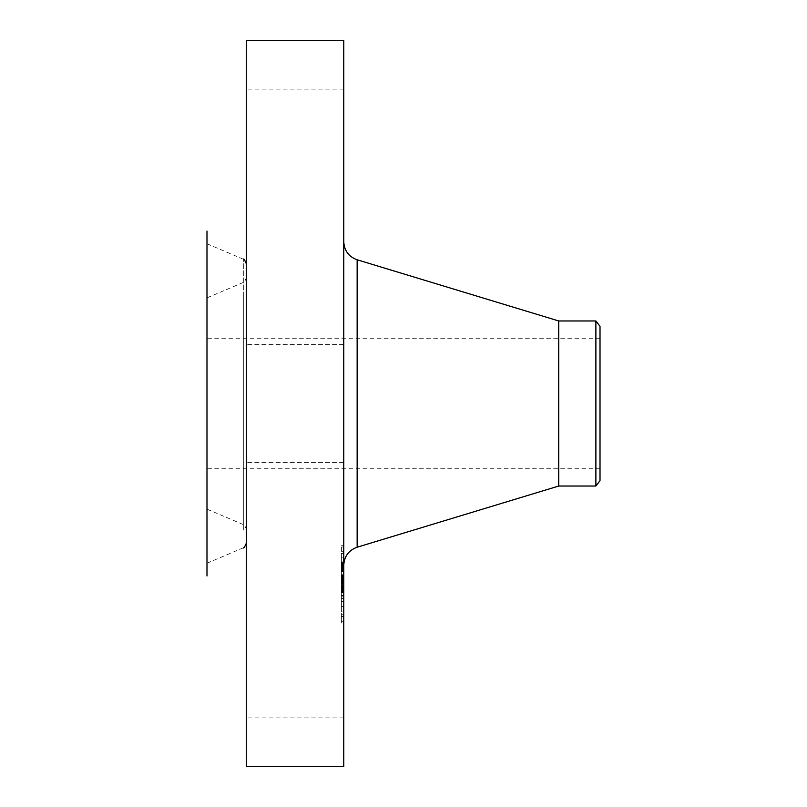 <?xml version="1.0" encoding="UTF-8"?>
<svg xmlns="http://www.w3.org/2000/svg" width="807" height="807" viewBox="0 0 807 807"><rect width="100%" height="100%" fill="white"/><g stroke="black" fill="none" stroke-linecap="round" stroke-linejoin="round"><path stroke-width="0.61" stroke-dasharray="4.04 3.03" d="M343.762 687.231L343.762 607.227L343.762 687.231M246.296 687.231L246.296 600.015L246.296 687.231M246.296 40.35L246.296 766.65M343.762 40.35L343.762 766.65M343.762 545.461L343.762 241.737L343.762 545.461M558.737 320.964L558.737 486.036M595.879 320.964L595.879 486.036M600.015 326.351L600.015 480.649M206.985 460.343L206.985 338.728L206.985 460.343M600.015 460.343L600.015 338.728L600.015 460.343M206.985 231.044L206.985 575.956M246.296 231.044L246.296 600.015L246.296 231.044M246.296 176.299L246.296 89.083L246.296 176.299M246.296 351.761L246.296 462.451L246.296 351.761M343.762 455.239L343.762 344.549L343.762 455.239M343.762 119.769L343.762 199.773L343.762 119.769M206.985 263.334L206.985 563.225L206.985 263.334M206.985 496.214L206.985 297.854L206.985 496.214M246.296 526.194L246.296 263.687L246.296 526.194M246.296 513.686L246.296 277.951L246.296 513.686M343.762 556.628L343.762 623.044L343.762 556.628M343.762 562.459L343.762 614.793L343.762 562.459M343.762 576.158L343.762 601.508L343.762 575.895L341.401 576.158L341.401 580.969L341.401 562.318L341.401 601.508L341.401 576.158M343.762 576.289L343.762 581.363L343.762 575.895L341.401 576.289L341.401 581.363L341.401 576.289M343.762 581.06L343.762 601.689L343.762 580.848L341.401 581.06M343.762 562.318L343.762 590.391L343.762 562.318L341.401 562.318M343.762 562.862L343.762 568.057L343.762 562.136L343.762 562.862L341.401 562.862L341.401 563.558L341.401 562.136L341.401 562.862M343.762 575.32L343.762 570.125L343.762 575.32L341.401 575.452L341.401 570.125L341.401 575.32M343.762 578.377L343.762 590.986L343.762 575.916L343.762 578.377L341.401 578.357L341.401 575.916L341.401 590.986L341.401 578.357L343.762 578.377M343.762 557.879L343.762 561.904L343.762 557.879M343.762 547.691L343.762 551.716L343.762 547.691M343.762 607.066L343.762 611.091L343.762 607.066M343.762 582.472L343.762 586.497L343.762 581.776L343.762 586.497L343.762 581.776L343.762 582.472L341.401 582.462L341.401 581.252L341.401 586.497L341.401 582.472M343.762 620.593L343.762 616.568L343.762 620.593M341.401 584.46L343.762 584.48L341.401 584.46M341.401 575.623L343.762 575.643L341.401 575.623M341.401 574.544L341.401 570.589L341.401 576.359L341.401 574.544L343.762 574.544M341.401 567.916L343.762 567.946L341.401 567.916M341.401 567.775L343.762 567.775M341.401 568.037L341.401 567.402L341.401 568.511L343.762 568.027M341.401 568.854L341.401 571.336L341.401 568.854L343.762 568.814L341.401 568.854M341.401 571.689L341.401 577.388L341.401 571.689L343.762 571.719L341.401 571.689M341.401 567.341L343.762 567.331M341.401 567.271L343.762 567.291M343.762 574.725L341.401 574.725M343.762 574.796L341.401 574.796M343.762 579.799L341.401 579.799M343.762 580.193L341.401 580.193M343.762 580.596L341.401 580.596M343.762 581L341.401 581L343.762 580.99M343.762 581.403L341.401 581.403L343.762 581.393M343.762 581.807L341.401 581.807L343.762 581.776M343.762 582.22L341.401 582.22M343.762 582.634L341.401 582.634M343.762 583.047L341.401 583.047M343.762 583.461L341.401 583.461L343.762 583.481M343.762 583.885L341.401 583.885M343.762 583.996L341.401 583.996L343.762 584.026M343.762 583.653L341.401 583.653M343.762 583.32L341.401 583.32M343.762 583.007L341.401 583.007M343.762 582.704L341.401 582.725M343.762 582.412L341.401 582.412M343.762 582.14L341.401 582.14M343.762 581.867L341.401 581.847M343.762 581.615L341.401 581.615L343.762 581.605M343.762 581.141L341.401 581.141L343.762 581.151M343.762 580.808L341.401 580.778M343.762 582.089L341.401 582.089M343.762 582.341L341.401 582.341M343.762 582.604L341.401 582.604M343.762 582.866L341.401 582.866M343.762 583.138L341.401 583.138M343.762 583.421L341.401 583.421M343.762 583.703L341.401 583.703M343.762 583.743L341.401 583.743M343.762 583.219L341.401 583.219M343.762 582.977L341.401 582.977L343.762 582.947M343.762 582.735L341.401 582.735M343.762 582.513L341.401 582.513L343.762 582.483M343.762 582.291L341.401 582.291L343.762 582.311M343.762 581.887L341.401 581.887L343.762 581.887M343.762 581.696L341.401 581.706M343.762 586.871L341.401 586.871M343.762 590.391L341.401 590.391M343.762 578.397L341.401 578.397M343.762 570.589L341.401 570.589L343.762 570.589M343.762 576.359L341.401 576.359M343.762 571.396L341.401 571.396M343.762 571.104L341.401 571.104M343.762 570.831L341.401 570.831M343.762 570.367L341.401 570.367L343.762 570.367M343.762 570.095L341.401 570.095M343.762 569.833L341.401 569.833M343.762 569.591L341.401 569.591M343.762 569.369L341.401 569.369M343.762 569.167L341.401 569.167M343.762 568.975L341.401 568.975M343.762 568.673L341.401 568.673M343.762 568.431L341.401 568.431M343.762 568.259L341.401 568.259L343.762 568.259M343.762 568.118L341.401 568.118M343.762 567.815L341.401 567.825M343.762 567.886L341.401 567.886L343.762 567.896M343.762 568.249L341.401 568.249M343.762 568.521L341.401 568.521L343.762 568.511M343.762 569.248L341.401 569.248M343.762 569.712L341.401 569.712M343.762 570.7L341.401 570.7M343.762 571.013L341.401 571.013M343.762 576.662L341.401 576.662M343.762 577.388L341.401 577.388M343.762 571.76L341.401 571.76M343.762 571.336L341.401 571.336L343.762 571.336M343.762 570.176L341.401 570.176M343.762 569.48L341.401 569.48M343.762 569.127L341.401 569.127M343.762 568.804L341.401 568.804M343.762 567.664L341.401 567.664M343.762 567.523L341.401 567.523L341.401 563.528L341.401 567.533L343.762 567.533M343.762 567.422L341.401 567.422L343.762 567.402M343.762 567.492L341.401 567.492M343.762 567.603L341.401 567.603M343.762 567.735L341.401 567.735M343.762 566.302L341.401 566.302M343.762 566.03L341.401 566.03M343.762 565.778L341.401 565.778M343.762 565.536L341.401 565.536M343.762 565.112L341.401 565.112M343.762 564.749L341.401 564.749M343.762 564.325L341.401 564.325M343.762 564.083L341.401 564.083M343.762 563.831L341.401 563.831M343.762 563.568L341.401 563.568M341.401 590.825L341.401 592.096L341.401 590.825L343.762 590.825M341.401 592.328L343.762 592.328M341.401 586.205L341.401 587.546L341.401 585.559L341.401 586.205L343.762 586.205M341.401 587.789L341.401 591.884L341.401 587.789L343.762 587.789L341.401 587.789M341.401 592.197L343.762 592.197M341.401 581.282L343.762 581.282L341.401 581.282M343.762 590.421L341.401 590.421M343.762 575.895L341.401 575.916M343.762 590.623L341.401 590.633M343.762 591.027L341.401 591.027L343.762 591.027M343.762 591.228L341.401 591.228M343.762 591.44L341.401 591.44M343.762 591.662L341.401 591.662M343.762 591.874L341.401 591.884M343.762 592.096L341.401 592.096L343.762 592.096M343.762 592.409L341.401 592.409M343.762 591.793L341.401 591.793M343.762 591.491L341.401 591.491M343.762 591.188L341.401 591.188M343.762 590.895L341.401 590.895L343.762 590.875M343.762 590.331L341.401 590.331M343.762 590.058L341.401 590.058M343.762 589.786L341.401 589.786L343.762 589.756M343.762 589.514L341.401 589.514M343.762 589.251L341.401 589.251L343.762 589.271M343.762 588.979L341.401 588.979M343.762 588.707L341.401 588.707L343.762 588.707M343.762 588.424L341.401 588.424M343.762 588.142L341.401 588.142M343.762 587.849L341.401 587.849M343.762 587.557L341.401 587.546M343.762 587.264L341.401 587.264L343.762 587.254M343.762 586.961L341.401 586.961M343.762 586.649L341.401 586.649M343.762 586.427L341.401 586.427L343.762 586.457M343.762 585.993L341.401 585.993M343.762 585.771L341.401 585.771M343.762 585.559L341.401 585.559M343.762 586.275L341.401 586.275M343.762 586.982L341.401 586.982M343.762 588.051L341.401 588.051M343.762 588.303L341.401 588.303M343.762 588.555L341.401 588.555M343.762 588.797L341.401 588.797M343.762 589.039L341.401 589.039M343.762 589.735L341.401 589.735M343.762 589.978L341.401 589.978M343.762 590.23L341.401 590.23M343.762 590.482L341.401 590.482M343.762 590.754L341.401 590.754M343.762 591.299L341.401 591.299M343.762 591.592L341.401 591.592M343.762 591.622L341.401 591.622M343.762 591.36L341.401 591.36M343.762 591.117L341.401 591.117M343.762 590.179L341.401 590.179M343.762 589.342L341.401 589.342M343.762 588.918L341.401 588.918M343.762 588.485L341.401 588.485M343.762 588.253L341.401 588.253M343.762 588.021L341.401 588.021M343.762 587.294L341.401 587.294M343.762 598.421L341.401 598.421M343.762 601.508L341.401 601.508M343.762 596.02L341.401 596.02M343.762 596.121L341.401 596.121M343.762 582.261L341.401 582.261L343.762 582.24M343.762 582.039L341.401 582.039L343.762 582.029M343.762 581.565L341.401 581.565L343.762 581.544M343.762 581.333L341.401 581.333L343.762 581.363M343.762 580.949L341.401 580.949L343.762 580.939M343.762 580.667L341.401 580.667L343.762 580.697M343.762 580.556L341.401 580.556M343.762 580.475L341.401 580.495M343.762 580.415L341.401 580.415L343.762 580.415M343.762 580.374L341.401 580.374L343.762 580.404M343.762 580.647L341.401 580.647M343.762 581.09L341.401 581.09L343.762 581.07M343.762 580.122L341.401 580.122M343.762 579.85L341.401 579.85M343.762 579.587L341.401 579.587M343.762 579.325L341.401 579.325L343.762 579.325M343.762 579.073L341.401 579.073M343.762 578.821L341.401 578.821M343.762 578.579L341.401 578.579M343.762 570.256L341.401 570.256M343.762 570.125L341.401 570.125M343.762 575.452L341.401 575.452M343.762 576.037L341.401 576.037M343.762 576.41L341.401 576.41M343.762 576.813L341.401 576.813M343.762 577.257L341.401 577.257M343.762 577.731L341.401 577.731M343.762 578.226L341.401 578.226M343.762 578.76L341.401 578.76M343.762 579.93L341.401 579.93M343.762 579.87L341.401 579.87M343.762 579.265L341.401 579.265M343.762 578.7L341.401 578.7M343.762 578.155L341.401 578.155M343.762 577.651L341.401 577.651M343.762 577.166L341.401 577.166M343.762 576.712L341.401 576.712M343.762 562.146L341.401 562.146L343.762 562.136M343.762 562.852L341.401 562.852M343.762 563.528L341.401 563.528L343.762 563.558M343.762 564.174L341.401 564.174M343.762 564.809L341.401 564.809M343.762 565.414L341.401 565.414M343.762 566.544L341.401 566.585M343.762 567.079L341.401 567.079L343.762 567.069M343.762 567.583L341.401 567.583L343.762 567.553M343.762 568.057L341.401 568.057M343.762 567.977L341.401 567.977M343.762 565.455L341.401 565.455M343.762 564.86L341.401 564.86M343.762 564.224L341.401 564.224M341.401 580.848L343.762 580.848M341.401 595.657L341.401 583.128L341.401 601.689L341.401 595.657L343.762 595.657M343.762 580.869L341.401 580.869L343.762 580.869M343.762 581.252L341.401 581.252L343.762 581.262M343.762 581.514L341.401 581.514M343.762 583.128L341.401 583.128L343.762 583.098M343.762 595.879L341.401 595.879M343.762 601.639L341.401 601.639M343.762 601.689L341.401 601.689M343.762 595.546L341.401 595.546M343.762 595.203L341.401 595.203M343.762 582.906L341.401 582.906M343.762 582.553L341.401 582.553M341.401 590.986L343.762 590.966L341.401 590.986M343.762 575.936L341.401 575.936M343.762 583.965L341.401 583.965M343.762 584.379L341.401 584.379M343.762 583.522L341.401 583.522M341.401 556.628L341.401 623.044L341.401 556.628M341.401 605.815L341.401 553.481L341.401 605.815M341.401 561.208L341.401 557.183L341.401 561.208M341.401 551.02L341.401 546.995L341.401 551.02M341.401 610.405L341.401 606.38L341.401 610.405M341.401 617.254L341.401 621.279L341.401 617.254M357.148 259.783L357.148 547.217M243.321 530.138L243.321 259.198L243.321 530.138M243.321 297.258L243.321 524.57L243.321 297.258M343.762 570.045L341.401 570.045M343.762 567.22L341.401 567.22M343.762 566.897L341.401 566.897M343.762 563.276L341.401 563.276M343.762 562.973L341.401 562.973M343.762 562.65L341.401 562.65M343.762 717.917L246.296 717.917M600.015 338.728L206.985 338.728M600.015 468.272L206.985 468.272M343.762 344.549L246.296 344.549L343.762 344.549M343.762 462.451L246.296 462.451L343.762 462.451M343.762 89.083L246.296 89.083M243.321 259.198L206.985 243.775M243.321 547.802L206.985 563.225M206.985 509.146L243.321 524.57C243.694 523.834 244.682 525.337 246.296 529.049M206.985 297.854L243.321 282.43C243.724 283.146 244.713 281.653 246.296 277.951M341.401 545.229L343.762 545.229M341.401 623.044L343.762 623.044M341.401 614.793L343.762 614.793M341.401 553.481L343.762 553.481M341.401 561.904L343.762 561.904L341.401 561.904M341.401 557.183L343.762 557.183L341.401 557.183M341.401 551.716L343.762 551.716M341.401 546.995L343.762 546.995M341.401 611.091L343.762 611.091L341.401 611.091M341.401 606.38L343.762 606.38L341.401 606.38M341.401 586.497L343.762 586.497L341.401 586.497M341.401 616.568L343.762 616.568M341.401 621.279L343.762 621.279"/><path stroke-width="1.21" d="M246.296 766.65L246.296 40.35L343.762 40.35L343.762 766.65L246.296 766.65M595.879 486.036L595.879 320.964L600.015 326.351L600.015 480.649L595.879 486.036L558.737 486.036L558.737 320.964L357.148 259.783C348.735 256.707 344.266 250.684 343.762 241.737M206.985 575.956L206.985 231.044M558.737 486.036L357.148 547.217L357.148 259.783M357.148 547.217C348.735 550.293 344.266 556.316 343.762 565.263M595.879 320.964L558.737 320.964M243.321 259.198C243.694 258.472 244.682 259.965 246.296 263.687M243.321 547.802C243.694 548.528 244.682 547.035 246.296 543.313"/></g></svg>
